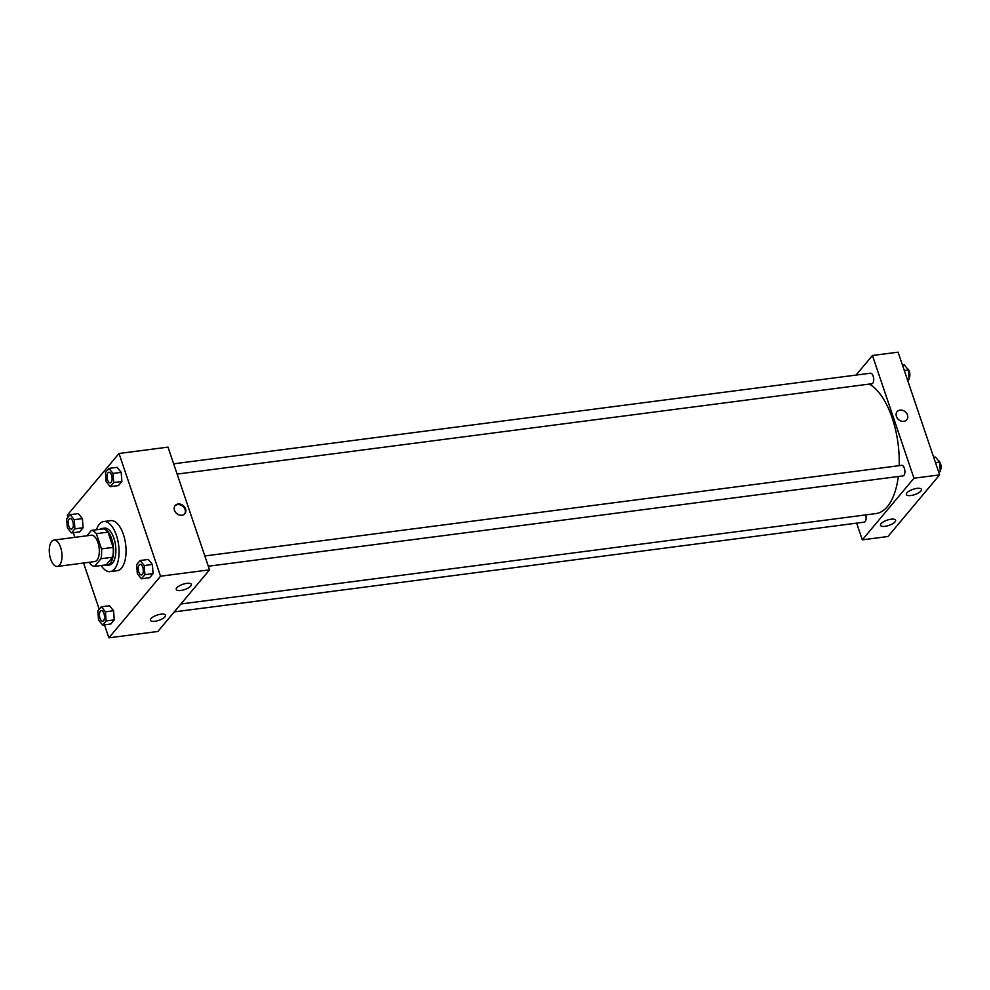 <?xml version="1.0" encoding="UTF-8"?>
<svg xmlns="http://www.w3.org/2000/svg" width="990" height="990" viewBox="0 0 990 990"><rect width="100%" height="100%" fill="white"/><g stroke="black" fill="none" stroke-linecap="round" stroke-linejoin="round"><path stroke-width="1.49" d="M60.613 547.322A13.291 6.188 82.6 0 1 57.358 566.429A13.291 6.188 82.6 0 1 49.5 554.054A13.291 6.188 82.6 0 1 53.93 540.07A13.291 6.188 82.6 0 1 60.613 547.322M53.93 540.07L91.241 535.219A13.291 6.188 82.6 0 1 97.923 542.471A13.291 6.188 82.6 0 1 94.669 561.577L57.358 566.429M113.157 547.383A18.105 8.44 82.6 0 1 112.625 557.221L106.215 564.857L94.545 566.379L100.955 558.731A18.105 8.44 82.6 0 0 101.5 548.893L113.157 547.383L108.009 532.15A18.105 8.44 82.6 0 0 103.034 528.895L91.377 530.417L86.873 535.788M89.286 562.271L89.57 563.112A18.105 8.44 82.6 0 0 94.545 566.379M101.5 548.893L96.339 533.672A18.105 8.44 82.6 0 0 91.377 530.417M112.625 557.221L100.955 558.731M108.009 532.15L96.339 533.672M104.841 565.043A18.612 8.662 -97.4 0 0 107.019 565.327A18.612 8.662 -97.4 0 0 110.212 563.397A18.612 8.662 -97.4 0 0 112.563 542.075A18.612 8.662 -97.4 0 0 102.218 528.425A18.612 8.662 -97.4 0 0 100.188 529.266M102.218 528.425L104.556 528.128A18.612 8.662 82.6 0 1 113.912 538.275A18.612 8.662 82.6 0 1 112.551 563.1A18.612 8.662 82.6 0 1 109.358 565.03L107.019 565.327M96.463 529.749A25.257 11.769 82.6 0 1 103.703 521.532A25.257 11.769 82.6 0 1 116.399 535.318A25.257 11.769 82.6 0 1 110.212 571.614A25.257 11.769 82.6 0 1 101.116 565.525M103.703 521.532L110.694 520.629A25.257 11.769 82.6 0 1 123.391 534.402A25.257 11.769 82.6 0 1 117.216 570.71L110.212 571.614M104.482 624.826L108.888 637.832L160.553 576.205L119.01 453.494L67.357 515.122L68.038 517.151M73.297 532.694L74.881 537.347M83.568 563.025L99.223 609.283M141.446 578.791L149.614 577.727L153.054 573.618L152.386 564.486L148.265 559.461L140.097 560.526L136.657 564.634L137.338 573.767L141.446 578.791L144.899 574.683L144.218 565.55L140.097 560.526M102.663 625.061L110.831 623.997L114.271 619.889L113.59 610.756L109.482 605.732L101.314 606.796L97.874 610.904L98.542 620.037L102.663 625.061L106.103 620.953L105.435 611.82L101.314 606.796M71.478 532.929L79.645 531.865L83.086 527.757L82.405 518.624L78.297 513.6L70.129 514.664L66.689 518.772L67.357 527.905L71.478 532.929L74.918 528.821L74.25 519.688L70.129 514.664M110.261 486.659L118.429 485.595L121.869 481.486L121.201 472.354L117.08 467.329L108.912 468.394L105.472 472.502L106.153 481.635L110.261 486.659L113.714 482.551L113.033 473.418L108.912 468.394M160.553 576.205L209.534 569.844L157.88 631.471L108.888 637.832M209.534 569.844L168.003 447.121L119.01 453.494M181.925 515.221A6.311 5.136 -140 0 1 175.366 512.065A6.311 5.136 -140 0 1 175.18 505.556A6.311 5.136 -140 0 1 183.323 505.68A6.311 5.136 -140 0 1 184.858 513.674A6.311 5.136 -140 0 1 181.925 515.221M184.598 513.958A6.311 5.136 40 0 0 182.816 506.274A6.311 5.136 40 0 0 174.945 505.878M164.959 616.82A7.97 2.784 -18.7 0 1 156.878 620.928A7.97 2.784 -18.7 0 1 150.406 620.284A7.97 2.784 -18.7 0 1 157.076 615.099A7.97 2.784 -18.7 0 1 165.516 615.174A7.97 2.784 -18.7 0 1 164.959 616.82M190.785 586.006A7.97 2.784 -18.7 0 1 182.717 590.114A7.97 2.784 -18.7 0 1 176.245 589.471A7.97 2.784 -18.7 0 1 182.903 584.286A7.97 2.784 -18.7 0 1 191.342 584.36A7.97 2.784 -18.7 0 1 190.785 586.006M869.294 384.083A66.454 30.95 82.6 0 1 892.213 418.04A66.454 30.95 82.6 0 1 899.18 465.659M898.326 476.487A66.454 30.95 82.6 0 1 875.94 513.575L180.922 603.974M177.136 474.099L871.856 383.749A5.321 2.475 -97.4 0 0 873.626 378.155A5.321 2.475 -97.4 0 0 870.482 373.205L173.658 463.827M865.681 514.911A5.321 2.475 82.6 0 1 864.258 522.151L174.29 611.882M204.843 555.959L901.667 465.337A5.321 2.475 82.6 0 1 904.34 468.233A5.321 2.475 82.6 0 1 903.041 475.881L208.321 566.231M913.968 478.22L862.315 539.847L887.968 536.506L939.634 474.878L913.968 478.22L872.438 355.497L856.016 375.086M856.647 523.128L862.315 539.847M885.072 526.321A7.97 2.784 -18.7 0 1 880.506 525.331A7.97 2.784 -18.7 0 1 887.164 520.134A7.97 2.784 -18.7 0 1 895.604 520.208A7.97 2.784 -18.7 0 1 895.047 521.854A7.97 2.784 -18.7 0 1 885.072 526.321M916.864 488.404A7.97 2.784 -18.7 0 1 921.443 489.394A7.97 2.784 -18.7 0 1 920.886 491.04A7.97 2.784 -18.7 0 1 912.805 495.161A7.97 2.784 -18.7 0 1 906.333 494.517A7.97 2.784 -18.7 0 1 916.864 488.404M939.634 474.878L898.091 352.168L872.438 355.497M906.791 419.772A6.311 5.136 40 0 0 907.484 414.996A6.311 5.136 -140 0 1 906.791 419.772A6.311 5.136 -140 0 1 898.648 419.661A6.311 5.136 -140 0 1 897.113 411.667A6.311 5.136 -140 0 1 902.732 410.392A6.311 5.136 -140 0 1 907.484 414.996A6.311 5.136 40 0 0 902.732 410.392A6.311 5.136 40 0 0 897.113 411.667M907.756 380.717L909.117 379.096L908.436 369.963L904.316 364.939L902.496 365.174M909.117 379.096L907.285 379.331M908.436 369.963L904.303 370.507M907.323 368.602A5.321 2.475 82.6 0 1 909.315 371.399A5.321 2.475 82.6 0 1 909.055 378.316M938.941 472.849L940.302 471.228L939.621 462.095L935.501 457.071L933.681 457.306M940.302 471.228L938.471 471.475M939.621 462.095L935.488 462.639M938.508 460.734A5.321 2.475 82.6 0 1 940.5 463.53A5.321 2.475 82.6 0 1 940.24 470.448M108.9 472.255L108.888 472.255A5.321 2.475 82.6 0 1 111.561 475.163A5.321 2.475 82.6 0 1 110.274 482.798A5.321 2.475 82.6 0 1 110.261 482.798A5.321 2.475 82.6 0 1 107.118 477.848A5.321 2.475 82.6 0 1 108.888 472.255L108.9 472.255A5.321 2.475 82.6 0 1 111.573 475.15A5.321 2.475 82.6 0 1 110.261 482.798L110.261 482.798M118.429 485.595L121.869 481.486L113.714 482.551M121.869 481.486L121.201 472.354L113.033 473.418M121.201 472.354L117.08 467.329M70.117 518.525L70.104 518.525A5.321 2.475 82.6 0 1 72.777 521.421A5.321 2.475 82.6 0 1 71.49 529.068A5.321 2.475 82.6 0 1 71.478 529.068A5.321 2.475 82.6 0 1 68.335 524.118A5.321 2.475 82.6 0 1 70.104 518.525A5.321 2.475 82.6 0 1 70.117 518.525A5.321 2.475 82.6 0 1 72.79 521.421A5.321 2.475 82.6 0 1 71.466 529.068L71.466 529.068M79.645 531.865L83.086 527.757L74.918 528.821M83.086 527.757L82.405 518.624L74.25 519.688M82.405 518.624L78.297 513.6M140.085 564.387L140.073 564.387A5.321 2.475 82.6 0 1 142.746 567.295A5.321 2.475 82.6 0 1 141.459 574.93A5.321 2.475 82.6 0 1 141.446 574.93A5.321 2.475 82.6 0 1 138.303 569.98A5.321 2.475 82.6 0 1 140.073 564.387L140.085 564.387A5.321 2.475 82.6 0 1 142.758 567.295A5.321 2.475 82.6 0 1 141.446 574.93L141.446 574.93M149.614 577.727L153.054 573.618L144.899 574.683M153.054 573.618L152.386 564.486L144.218 565.55M152.386 564.486L148.265 559.461M101.302 610.657L101.289 610.657A5.321 2.475 82.6 0 1 103.962 613.565A5.321 2.475 82.6 0 1 102.675 621.2A5.321 2.475 82.6 0 1 102.663 621.2A5.321 2.475 82.6 0 1 99.52 616.25A5.321 2.475 82.6 0 1 101.289 610.657A5.321 2.475 82.6 0 1 101.302 610.657A5.321 2.475 82.6 0 1 103.975 613.553A5.321 2.475 82.6 0 1 102.651 621.2L102.651 621.2M110.831 623.997L114.271 619.889L106.103 620.953M114.271 619.889L113.59 610.756L105.435 611.82M113.59 610.756L109.482 605.732"/></g></svg>
